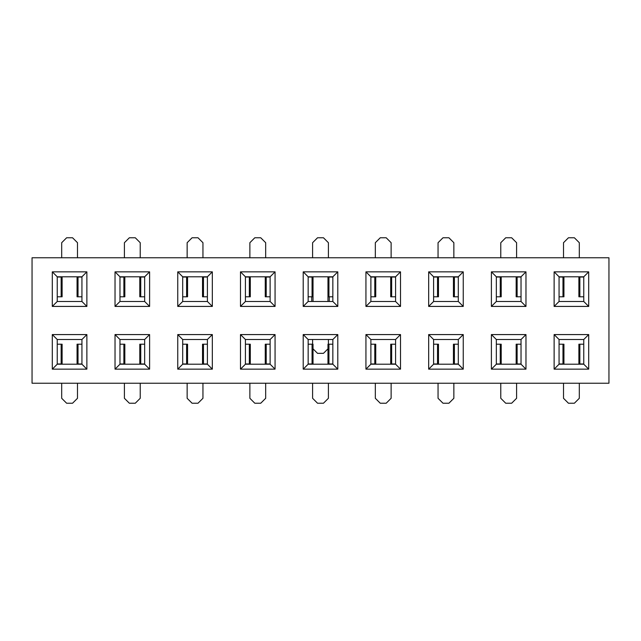 <?xml version="1.0" encoding="UTF-8"?>
<svg xmlns="http://www.w3.org/2000/svg" width="641" height="641" viewBox="0 0 641 641"><rect width="100%" height="100%" fill="white"/><g stroke="black" fill="none" stroke-linecap="round" stroke-linejoin="round"><path stroke-width="0.96" d="M61.688 257.77L61.688 242.707L66.624 237.771L72.553 237.771L77.489 242.707L77.489 257.77M57.241 296.791L62.113 296.791L62.113 277.032L57.241 277.032M78.026 296.791L78.026 277.032L77.064 277.032L77.064 296.791L81.936 296.791M78.026 277.032L81.936 277.032M77.489 383.23L77.489 398.293L72.553 403.229L66.624 403.229L61.688 398.293L61.688 383.23M81.936 344.209L77.064 344.209L77.064 363.968L81.936 363.968M61.151 344.209L61.151 363.968L62.113 363.968L62.113 344.209L57.241 344.209M61.151 363.968L57.241 363.968M124.41 257.77L124.41 242.707L129.354 237.771L135.283 237.771L140.219 242.707L140.219 257.77M119.971 296.791L124.835 296.791L124.835 277.032L119.971 277.032M140.748 296.791L140.748 277.032L139.794 277.032L139.794 296.791L144.666 296.791M140.748 277.032L144.666 277.032M140.219 383.23L140.219 398.293L135.283 403.229L129.354 403.229L124.41 398.293L124.41 383.23M144.666 344.209L139.794 344.209L139.794 363.968L144.666 363.968M123.881 344.209L123.881 363.968L124.835 363.968L124.835 344.209L119.971 344.209M123.881 363.968L119.971 363.968M187.14 257.77L187.14 242.707L192.084 237.771L198.005 237.771L202.949 242.707L202.949 257.77M182.693 296.791L187.565 296.791L187.565 277.032L182.693 277.032M203.477 296.791L203.477 277.032L202.524 277.032L202.524 296.791L207.396 296.791M203.477 277.032L207.396 277.032M202.949 383.23L202.949 398.293L198.005 403.229L192.084 403.229L187.14 398.293L187.14 383.23M207.396 344.209L202.524 344.209L202.524 363.968L207.396 363.968M186.611 344.209L186.611 363.968L187.565 363.968L187.565 344.209L182.693 344.209M186.611 363.968L182.693 363.968M249.87 257.77L249.87 242.707L254.806 237.771L260.735 237.771L265.678 242.707L265.678 257.77M245.423 296.791L250.294 296.791L250.294 277.032L245.423 277.032M266.207 296.791L266.207 277.032L265.254 277.032L265.254 296.791L270.117 296.791M266.207 277.032L270.117 277.032M265.678 383.23L265.678 398.293L260.735 403.229L254.806 403.229L249.87 398.293L249.87 383.23M270.117 344.209L265.254 344.209L265.254 363.968L270.117 363.968M249.341 344.209L249.341 363.968L250.294 363.968L250.294 344.209L245.423 344.209M249.341 363.968L245.423 363.968M312.6 257.77L312.6 242.707L317.535 237.771L323.465 237.771L328.4 242.707L328.4 257.77M308.153 296.791L313.024 296.791L313.024 277.032L308.153 277.032M328.937 296.791L328.937 277.032L327.976 277.032L327.976 296.791L332.847 296.791M328.937 277.032L332.847 277.032M328.4 383.23L328.4 398.293L323.465 403.229L317.535 403.229L312.6 398.293L312.6 383.23M332.847 344.209L327.976 344.209L327.976 363.968L332.847 363.968M312.063 344.209L312.063 363.968L313.024 363.968L313.024 344.209L308.153 344.209M312.063 363.968L308.153 363.968M375.322 257.77L375.322 242.707L380.265 237.771L386.194 237.771L391.13 242.707L391.13 257.77M370.883 296.791L375.746 296.791L375.746 277.032L370.883 277.032M391.659 296.791L391.659 277.032L390.706 277.032L390.706 296.791L395.577 296.791M391.659 277.032L395.577 277.032M391.13 383.23L391.13 398.293L386.194 403.229L380.265 403.229L375.322 398.293L375.322 383.23M395.577 344.209L390.706 344.209L390.706 363.968L395.577 363.968M374.793 344.209L374.793 363.968L375.746 363.968L375.746 344.209L370.883 344.209M374.793 363.968L370.883 363.968M438.051 257.77L438.051 242.707L442.995 237.771L448.916 237.771L453.86 242.707L453.86 257.77M433.604 296.791L438.476 296.791L438.476 277.032L433.604 277.032M454.389 296.791L454.389 277.032L453.435 277.032L453.435 296.791L458.307 296.791M454.389 277.032L458.307 277.032M453.86 383.23L453.86 398.293L448.916 403.229L442.995 403.229L438.051 398.293L438.051 383.23M458.307 344.209L453.435 344.209L453.435 363.968L458.307 363.968M437.523 344.209L437.523 363.968L438.476 363.968L438.476 344.209L433.604 344.209M437.523 363.968L433.604 363.968M500.781 257.77L500.781 242.707L505.717 237.771L511.646 237.771L516.59 242.707L516.59 257.77M496.334 296.791L501.206 296.791L501.206 277.032L496.334 277.032M517.119 296.791L517.119 277.032L516.165 277.032L516.165 296.791L521.029 296.791M517.119 277.032L521.029 277.032M516.59 383.23L516.59 398.293L511.646 403.229L505.717 403.229L500.781 398.293L500.781 383.23M521.029 344.209L516.165 344.209L516.165 363.968L521.029 363.968M500.252 344.209L500.252 363.968L501.206 363.968L501.206 344.209L496.334 344.209M500.252 363.968L496.334 363.968M563.511 257.77L563.511 242.707L568.447 237.771L574.376 237.771L579.312 242.707L579.312 257.77M559.064 296.791L563.936 296.791L563.936 277.032L559.064 277.032M579.849 296.791L579.849 277.032L578.887 277.032L578.887 296.791L583.759 296.791M579.849 277.032L583.759 277.032M579.312 383.23L579.312 398.293L574.376 403.229L568.447 403.229L563.511 398.293L563.511 383.23M583.759 344.209L578.887 344.209L578.887 363.968L583.759 363.968M562.974 344.209L562.974 363.968L563.936 363.968L563.936 344.209L559.064 344.209M562.974 363.968L559.064 363.968M588.702 369.152L554.128 369.152L554.128 334.578L588.702 334.578L588.702 369.152L583.759 364.208L583.759 339.514L559.064 339.514L559.064 364.208L554.128 369.152L554.128 334.578L559.064 339.514L559.064 364.208L583.759 364.208L583.759 339.514L559.064 339.514L554.128 334.578L588.702 334.578L583.759 339.514L588.702 334.578L588.702 369.152L554.128 369.152L559.064 364.208L583.759 364.208L588.702 369.152M463.243 369.152L428.669 369.152L428.669 334.578L463.243 334.578L463.243 369.152L458.307 364.208L458.307 339.514L433.604 339.514L433.604 364.208L428.669 369.152L428.669 334.578L433.604 339.514L433.604 364.208L458.307 364.208L458.307 339.514L433.604 339.514L428.669 334.578L463.243 334.578L458.307 339.514L463.243 334.578L463.243 369.152L428.669 369.152L433.604 364.208L458.307 364.208L463.243 369.152M337.791 369.152L303.209 369.152L303.209 334.578L337.791 334.578L337.791 369.152L332.847 364.208L332.847 339.514L308.153 339.514L308.153 364.208L303.209 369.152L303.209 334.578L308.153 339.514L308.153 364.208L332.847 364.208L332.847 339.514L308.153 339.514L303.209 334.578L337.791 334.578L332.847 339.514L337.791 334.578L337.791 369.152L303.209 369.152L308.153 364.208L332.847 364.208L337.791 369.152M212.331 369.152L177.757 369.152L177.757 334.578L212.331 334.578L212.331 369.152L207.396 364.208L207.396 339.514L182.693 339.514L182.693 364.208L177.757 369.152L177.757 334.578L182.693 339.514L182.693 364.208L207.396 364.208L207.396 339.514L182.693 339.514L177.757 334.578L212.331 334.578L207.396 339.514L212.331 334.578L212.331 369.152L177.757 369.152L182.693 364.208L207.396 364.208L212.331 369.152M86.872 369.152L52.298 369.152L52.298 334.578L86.872 334.578L86.872 369.152L81.936 364.208L81.936 339.514L57.241 339.514L57.241 364.208L52.298 369.152L52.298 334.578L57.241 339.514L57.241 364.208L81.936 364.208L81.936 339.514L57.241 339.514L52.298 334.578L86.872 334.578L81.936 339.514L86.872 334.578L86.872 369.152L52.298 369.152L57.241 364.208L81.936 364.208L86.872 369.152M525.973 306.422L491.399 306.422L491.399 271.848L525.973 271.848L525.973 306.422L491.399 306.422L491.399 271.848L496.334 276.792L496.334 301.486L491.399 306.422L496.334 301.486L521.029 301.486L525.973 306.422L525.973 271.848L521.029 276.792L496.334 276.792L496.334 301.486L521.029 301.486L521.029 276.792L525.973 271.848L491.399 271.848L496.334 276.792L521.029 276.792L521.029 301.486L525.973 306.422M400.513 306.422L365.939 306.422L365.939 271.848L400.513 271.848L400.513 306.422L365.939 306.422L365.939 271.848L370.883 276.792L370.883 301.486L365.939 306.422L370.883 301.486L395.577 301.486L400.513 306.422L400.513 271.848L395.577 276.792L370.883 276.792L370.883 301.486L395.577 301.486L395.577 276.792L400.513 271.848L365.939 271.848L370.883 276.792L395.577 276.792L395.577 301.486L400.513 306.422M275.061 306.422L240.487 306.422L240.487 271.848L275.061 271.848L275.061 306.422L240.487 306.422L240.487 271.848L245.423 276.792L245.423 301.486L240.487 306.422L245.423 301.486L270.117 301.486L275.061 306.422L275.061 271.848L270.117 276.792L245.423 276.792L245.423 301.486L270.117 301.486L270.117 276.792L275.061 271.848L240.487 271.848L245.423 276.792L270.117 276.792L270.117 301.486L275.061 306.422M149.601 306.422L115.027 306.422L115.027 271.848L149.601 271.848L149.601 306.422L115.027 306.422L115.027 271.848L119.971 276.792L119.971 301.486L115.027 306.422L119.971 301.486L144.666 301.486L149.601 306.422L149.601 271.848L144.666 276.792L119.971 276.792L119.971 301.486L144.666 301.486L144.666 276.792L149.601 271.848L115.027 271.848L119.971 276.792L144.666 276.792L144.666 301.486L149.601 306.422M32.05 257.77L608.95 257.77L608.95 383.23L608.95 257.77L32.05 257.77L32.05 383.23L608.95 383.23L32.05 383.23L32.05 257.77M86.872 306.422L52.298 306.422L52.298 271.848L86.872 271.848L86.872 306.422L52.298 306.422L52.298 271.848L57.241 276.792L57.241 301.486L52.298 306.422L57.241 301.486L81.936 301.486L86.872 306.422L86.872 271.848L81.936 276.792L57.241 276.792L57.241 301.486L81.936 301.486L81.936 276.792L86.872 271.848L52.298 271.848L57.241 276.792L81.936 276.792L81.936 301.486L86.872 306.422M212.331 306.422L177.757 306.422L177.757 271.848L212.331 271.848L212.331 306.422L177.757 306.422L177.757 271.848L182.693 276.792L182.693 301.486L177.757 306.422L182.693 301.486L207.396 301.486L212.331 306.422L212.331 271.848L207.396 276.792L182.693 276.792L182.693 301.486L207.396 301.486L207.396 276.792L212.331 271.848L177.757 271.848L182.693 276.792L207.396 276.792L207.396 301.486L212.331 306.422M337.791 306.422L303.209 306.422L303.209 271.848L337.791 271.848L337.791 306.422L303.209 306.422L303.209 271.848L308.153 276.792L308.153 301.486L303.209 306.422L308.153 301.486L332.847 301.486L337.791 306.422L337.791 271.848L332.847 276.792L308.153 276.792L308.153 301.486L332.847 301.486L332.847 276.792L337.791 271.848L303.209 271.848L308.153 276.792L332.847 276.792L332.847 301.486L337.791 306.422M463.243 306.422L428.669 306.422L428.669 271.848L463.243 271.848L463.243 306.422L428.669 306.422L428.669 271.848L433.604 276.792L433.604 301.486L428.669 306.422L433.604 301.486L458.307 301.486L463.243 306.422L463.243 271.848L458.307 276.792L433.604 276.792L433.604 301.486L458.307 301.486L458.307 276.792L463.243 271.848L428.669 271.848L433.604 276.792L458.307 276.792L458.307 301.486L463.243 306.422M588.702 306.422L554.128 306.422L554.128 271.848L588.702 271.848L588.702 306.422L554.128 306.422L554.128 271.848L559.064 276.792L559.064 301.486L554.128 306.422L559.064 301.486L583.759 301.486L588.702 306.422L588.702 271.848L583.759 276.792L559.064 276.792L559.064 301.486L583.759 301.486L583.759 276.792L588.702 271.848L554.128 271.848L559.064 276.792L583.759 276.792L583.759 301.486L588.702 306.422M149.601 369.152L115.027 369.152L115.027 334.578L149.601 334.578L149.601 369.152L144.666 364.208L144.666 339.514L119.971 339.514L119.971 364.208L115.027 369.152L115.027 334.578L119.971 339.514L119.971 364.208L144.666 364.208L144.666 339.514L119.971 339.514L115.027 334.578L149.601 334.578L144.666 339.514L149.601 334.578L149.601 369.152L115.027 369.152L119.971 364.208L144.666 364.208L149.601 369.152M275.061 369.152L240.487 369.152L240.487 334.578L275.061 334.578L275.061 369.152L270.117 364.208L270.117 339.514L245.423 339.514L245.423 364.208L240.487 369.152L240.487 334.578L245.423 339.514L245.423 364.208L270.117 364.208L270.117 339.514L245.423 339.514L240.487 334.578L275.061 334.578L270.117 339.514L275.061 334.578L275.061 369.152L240.487 369.152L245.423 364.208L270.117 364.208L275.061 369.152M400.513 369.152L365.939 369.152L365.939 334.578L400.513 334.578L400.513 369.152L395.577 364.208L395.577 339.514L370.883 339.514L370.883 364.208L365.939 369.152L365.939 334.578L370.883 339.514L370.883 364.208L395.577 364.208L395.577 339.514L370.883 339.514L365.939 334.578L400.513 334.578L395.577 339.514L400.513 334.578L400.513 369.152L365.939 369.152L370.883 364.208L395.577 364.208L400.513 369.152M525.973 369.152L491.399 369.152L491.399 334.578L525.973 334.578L525.973 369.152L521.029 364.208L521.029 339.514L496.334 339.514L496.334 364.208L491.399 369.152L491.399 334.578L496.334 339.514L496.334 364.208L521.029 364.208L521.029 339.514L496.334 339.514L491.399 334.578L525.973 334.578L521.029 339.514L525.973 334.578L525.973 369.152L491.399 369.152L496.334 364.208L521.029 364.208L525.973 369.152M327.976 348.832L323.465 353.343L317.535 353.343L313.024 348.832M312.6 344.209L312.6 339.514M328.4 344.209L328.4 339.514M61.151 296.791L61.151 277.032M78.026 344.209L78.026 363.968M123.881 296.791L123.881 277.032M140.748 344.209L140.748 363.968M186.611 296.791L186.611 277.032M203.477 344.209L203.477 363.968M249.341 296.791L249.341 277.032M266.207 344.209L266.207 363.968M312.063 296.791L312.063 277.032M328.937 344.209L328.937 363.968M374.793 296.791L374.793 277.032M391.659 344.209L391.659 363.968M437.523 296.791L437.523 277.032M454.389 344.209L454.389 363.968M500.252 296.791L500.252 277.032M517.119 344.209L517.119 363.968M562.974 296.791L562.974 277.032M579.849 344.209L579.849 363.968M311.726 296.791L311.726 301.486M329.274 296.791L329.274 301.486M313.024 301.486L313.024 296.791M327.976 301.486L327.976 294.323"/></g></svg>

